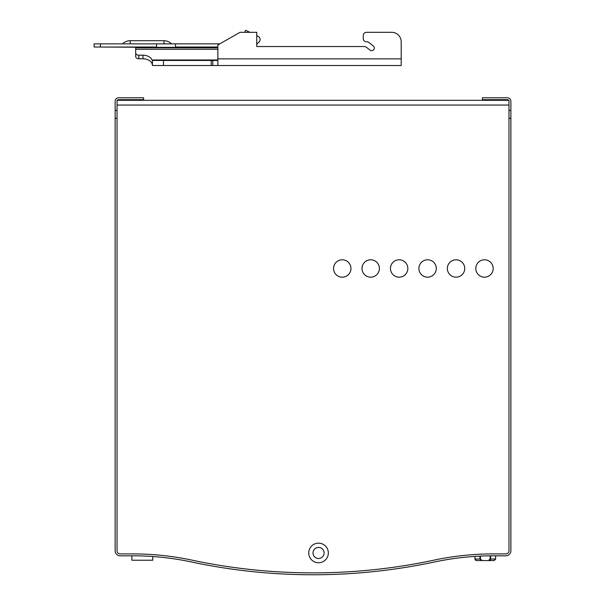 <?xml version="1.0" encoding="UTF-8"?>
<svg xmlns="http://www.w3.org/2000/svg" width="605" height="605" viewBox="0 0 605 605"><rect width="100%" height="100%" fill="white"/><g stroke="black" fill="none" stroke-linecap="round" stroke-linejoin="round"><path stroke-width="0.91" d="M508.669 100.317A1.581 1.581 0 0 0 507.406 99.696L482.435 99.696L482.435 97.798L507.406 97.798A3.479 3.479 0 0 1 510.885 101.277L510.885 118.346L508.986 118.346L508.986 550.747L508.986 100.317L117.037 100.317L117.037 550.747L117.037 118.346L115.139 118.346L115.139 101.277A3.479 3.479 0 0 1 118.618 97.798L143.589 97.798L143.589 99.696L118.618 99.696A1.581 1.581 0 0 0 117.355 100.317M495.661 555.806L495.586 559.005L495.661 555.806L505.825 555.806L493.264 555.806A282.588 282.588 0 0 0 434.45 561.992A583.507 583.507 0 0 1 191.566 561.992A282.588 282.588 0 0 0 132.752 555.806L120.198 555.806A5.059 5.059 90 0 1 115.139 550.747L115.139 118.346M505.825 555.806A5.059 5.059 0 0 0 510.885 550.747L510.885 118.346M505.825 553.908A3.161 3.161 0 0 0 508.986 550.747A3.161 3.161 180 0 1 505.825 553.908L493.264 553.908L505.825 553.908M434.057 560.139A284.479 284.479 0 0 1 493.264 553.908A284.479 284.479 180 0 0 434.057 560.139A581.609 581.609 0 0 1 191.966 560.139A581.609 581.609 180 0 0 434.057 560.139M132.752 553.908A284.479 284.479 0 0 1 191.966 560.139A284.479 284.479 180 0 0 132.752 553.908L120.198 553.908L132.752 553.908M117.037 550.747A3.161 3.161 90 0 0 120.198 553.908A3.161 3.161 180 0 1 117.037 550.747M158.873 557.016A282.588 282.588 0 0 0 152.755 556.517L152.755 560.23L131.89 560.23L131.89 555.806M371.999 571.786L367.757 572.201M333.877 574.402C313.488 574.894 313.488 574.894 333.877 574.402M508.986 110.443L510.885 110.443M115.139 110.443L117.037 110.443M333.559 268.476A8.689 8.689 0 0 0 346.597 276.009A8.689 8.689 0 0 0 346.597 260.952A8.689 8.689 0 0 0 333.559 268.476M362.002 268.476A8.689 8.689 0 0 0 375.047 276.009A8.689 8.689 0 0 0 375.047 260.952A8.689 8.689 0 0 0 362.002 268.476M390.452 268.476A8.689 8.689 0 0 0 403.49 276.009A8.689 8.689 0 0 0 403.49 260.952A8.689 8.689 0 0 0 390.452 268.476M418.902 268.476A8.689 8.689 0 0 0 431.94 276.009A8.689 8.689 0 0 0 431.94 260.952A8.689 8.689 0 0 0 418.902 268.476M447.352 268.476A8.689 8.689 0 0 0 460.39 276.009A8.689 8.689 0 0 0 460.39 260.952A8.689 8.689 0 0 0 447.352 268.476M475.795 268.476A8.689 8.689 0 0 0 488.84 276.009A8.689 8.689 0 0 0 488.84 260.952A8.689 8.689 0 0 0 475.795 268.476M318.54 543.161A9.801 9.801 0 0 1 327.025 557.863A9.801 9.801 0 0 1 310.055 557.863A9.801 9.801 0 0 1 318.54 543.161M318.54 547.427A5.528 5.528 0 0 0 313.753 555.73A5.528 5.528 0 0 0 323.335 555.73A5.528 5.528 0 0 0 318.54 547.427M249.895 32.322L245.645 30.25L244.632 32.322M256.747 39.181L256.747 39.786M156.536 47.024L94.115 47.024L94.115 43.862L219.804 43.862M98.464 47.024L156.536 47.341L156.536 43.862L175.503 43.862L175.503 47.81M175.503 47.024L217.868 47.024M256.747 44.18L259.031 41.972A3.479 3.479 -0 0 0 258.146 36.345L256.747 35.665M94.115 43.862L94.115 47.024M175.503 47.341L156.536 47.341L156.536 47.81M176.327 47.341L177.099 47.341M178.846 47.341L179.617 47.341M181.364 47.341L182.135 47.341M183.882 47.341L184.654 47.341M186.4 47.341L187.164 47.341M188.911 47.341L189.486 47.341M191.24 47.341L191.74 47.341M193.449 47.341L195.302 47.341L195.302 47.81M198.463 47.81L198.463 47.341L217.868 47.341M138.847 55.199L138.847 58.776A3.161 2.238 180 0 1 135.686 56.545L135.686 52.968A3.161 2.238 0 0 0 138.847 55.199L142.954 55.199A9.483 6.708 180 0 1 152.044 59.993L152.301 60.455L217.868 60.455M364.376 65.514L300.05 65.514M299.263 65.514L217.868 65.514L217.868 44.967L239.996 32.322L256.747 32.322L256.747 46.547L364.18 46.547A3.796 3.796 -0 0 1 366.509 47.349L370.063 50.102A2.647 2.647 -0 0 0 373.777 49.633A2.647 2.647 -0 0 0 373.308 45.919L368.868 42.471A3.161 3.161 180 0 0 366.925 41.806L366.433 41.806A3.161 3.161 -0 0 1 363.272 38.644L363.272 35.483A3.161 3.161 -0 0 1 366.433 32.322L391.715 32.322A9.483 9.483 -0 0 1 401.198 41.806L401.198 65.514L370.381 65.514M256.747 46.547L351.573 46.547M359.158 46.547L364.18 46.547M363.272 38.644L363.272 35.483M368.868 42.471A3.161 3.161 180 0 0 366.925 41.806L366.433 41.806M370.063 50.102A2.647 2.647 -0 0 0 373.777 49.633A2.647 2.647 -0 0 0 373.308 45.919M212.809 60.455L212.809 65.514L401.198 65.514M163.501 60.455L163.501 65.514L211.228 65.514L211.228 60.455M163.501 65.514L152.437 65.514L152.437 60.455M340.04 65.514L346.355 65.514M212.809 65.514L211.228 65.514M138.847 58.776L142.954 58.776A9.483 6.708 180 0 1 152.044 63.57L152.437 65.075L152.044 63.57M217.868 65.514L282.664 65.514L217.868 65.514M135.686 52.968L135.686 47.81L217.868 47.81L135.686 47.81M135.686 52.869L135.686 56.545M183.61 47.81L182.536 47.81M212.105 47.81L211.032 47.81M343.549 65.514L367.19 65.514M192.201 47.024L191.543 47.81M193.698 47.81L193.04 47.024M490.632 555.821L490.564 559.005A1.581 0.809 90 0 1 489.755 560.548L493.657 560.548M489.679 560.548L482.034 560.548L488.522 560.548L490.103 559.005A1.581 1.581 0 0 1 488.522 560.548L489.642 560.548M476.906 560.548L482.034 560.548L476.906 560.548L480.809 560.548L479.992 559.005L479.931 556.124M480.998 560.548L482.034 560.548A1.581 1.581 0 0 1 480.453 559.005L482.034 560.548L488.53 560.548L490.103 559.005L490.179 555.821M474.917 556.403L474.978 559.028L480.453 559.005L480.393 556.101M495.555 559.3L494.005 560.548L495.586 559.005L490.103 559.005M508.986 105.066L117.037 105.066M100.438 47.024L100.438 43.862M122.565 43.862A10.746 10.746 0 0 1 130.173 40.701L130.173 43.862M163.947 43.862L163.947 40.701A10.746 10.746 0 0 1 171.555 43.862M217.868 58.874L401.198 58.874M368.014 65.514L342.725 65.514M152.044 59.993L217.868 59.993M142.954 58.776L142.954 55.199M217.868 49.292L135.686 49.292M130.173 40.701L163.947 40.701M189.168 47.81L188.48 47.024M187.603 47.024L186.907 47.81M184.396 47.81L185.085 47.024M185.962 47.024L186.658 47.81M181.878 47.81L182.566 47.024M183.451 47.024L184.139 47.81M179.36 47.81L180.048 47.024M180.933 47.024L181.621 47.81M176.841 47.81L177.537 47.024M178.414 47.024L179.103 47.81M175.896 47.024L176.584 47.81M192.156 47.024L191.49 47.81L190.817 47.024M189.236 47.81L189.91 47.024M475.878 560.396L476.551 560.548L475.008 559.285M475.379 560.018L475.764 560.336M494.255 560.525L495.586 559.005M482.034 560.548L480.801 560.548M475.538 560.177L475.984 560.442"/></g></svg>
